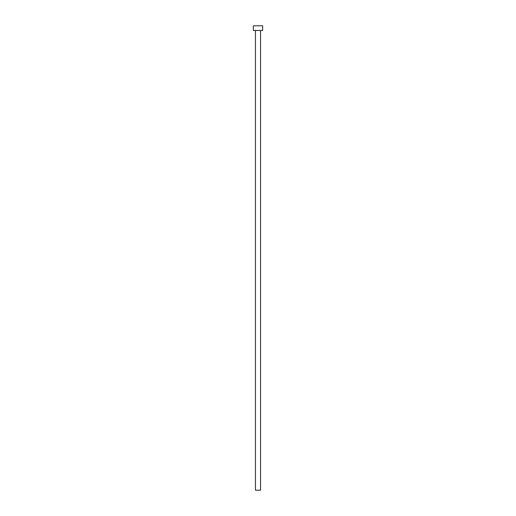<?xml version="1.0" encoding="UTF-8"?>
<svg xmlns="http://www.w3.org/2000/svg" width="516" height="516" viewBox="0 0 516 516"><rect width="100%" height="100%" fill="white"/><g stroke="black" fill="none" stroke-linecap="round" stroke-linejoin="round"><path stroke-width="0.77" d="M260.554 30.444L260.554 490.2L255.446 490.2L255.446 30.444M262.644 30.444L253.356 30.444L253.356 25.8L262.644 25.8L262.644 30.444"/></g></svg>
